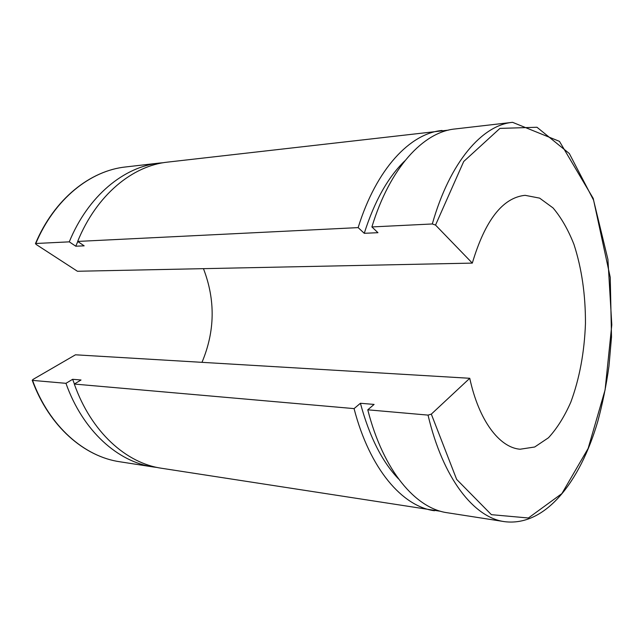 <?xml version="1.0" encoding="UTF-8"?>
<svg xmlns="http://www.w3.org/2000/svg" width="644" height="644" viewBox="0 0 644 644"><rect width="100%" height="100%" fill="white"/><g stroke="black" fill="none" stroke-linecap="round" stroke-linejoin="round"><path stroke-width="0.97" d="M36.048 244.39L35.79 243.496L69.278 241.846L75.783 246.209L84.163 245.839L77.658 241.428L358.144 227.614L364.254 233.305L377.956 232.693L371.894 226.938L432.309 223.967L435.537 225.078L472.31 263.106L77.433 271.261L36.048 244.39M32.554 380.395L32.852 379.525L75.469 354.804L469.758 378.286L431.319 414.132L428.043 415.106L367.772 409.817L374.092 404.416L360.423 403.273L354.063 408.61L74.31 384.057L81.015 379.992L72.651 379.3L65.954 383.325L32.554 380.395C49.403 426.545 84.517 456.797 120.066 461.804C84.251 456.749 49.041 426.352 32.208 380.226M201.983 362.339C215.04 331.282 215.531 300.048 203.456 268.661M65.954 383.325C82.826 430.981 117.989 462.03 153.457 466.997L157.394 467.504M163.431 162.707L159.487 163.053C124.195 166.587 88.18 195.639 69.278 241.846M72.651 379.3L74.406 384.001M77.787 241.524L75.783 246.209M74.31 384.057C91.19 432.084 126.353 463.342 161.789 468.301L440.858 511.336M448.409 130.136L167.859 162.087C132.6 165.613 96.584 194.858 77.658 241.428M354.063 408.61C369.753 469.138 402.452 506.53 434.483 510.748M442.026 130.466C410.164 133.405 376.354 168.728 358.144 227.614M367.772 409.817C383.341 470.949 415.791 508.615 447.548 512.785L504.654 521.672C545.315 526.728 580.164 481.897 597.801 421.337C602.575 403.643 606.294 385.241 608.974 366.138L611.51 337.053L610.238 277.347L593.229 198.441L559.459 141.358L512.576 122.328C482.332 125.025 449.906 161.837 432.309 223.967M512.576 122.328L455.163 128.953C423.575 131.843 389.998 167.448 371.894 226.938M469.758 378.286C478.886 420.741 499.486 447.588 520.062 449.23L534.705 447L548.479 437.759C557.012 428.469 564.458 416.596 570.826 402.13C579.528 378.535 584.406 352.34 585.46 323.529C585.549 294.702 581.717 268.331 573.957 244.406C568.169 229.699 561.19 217.535 553.035 207.923L539.64 198.135L525.101 195.325C502.731 197.611 485.133 220.208 472.31 263.106M360.423 403.273C369.358 436.455 382.061 461.676 398.547 478.935M404.851 160.839C388.002 177.124 374.47 201.282 364.254 233.305M35.79 243.496C54.611 198.771 90.546 170.491 125.91 166.925L159.487 163.053M435.537 225.078L463.704 161.507L499.929 128.398L536.983 127.262L569.32 153.53L593.535 200.059L607.92 259.427L611.8 324.826L605.086 389.942L588.125 448.466L561.882 493.594L528.394 517.993L491.396 514.669L456.644 479.394L431.319 414.132M428.043 415.106C443.008 478.911 474.25 517.76 504.654 521.672M35.436 243.649C54.241 198.94 90.273 170.531 125.91 166.925M120.066 461.804L153.457 466.997"/></g></svg>
